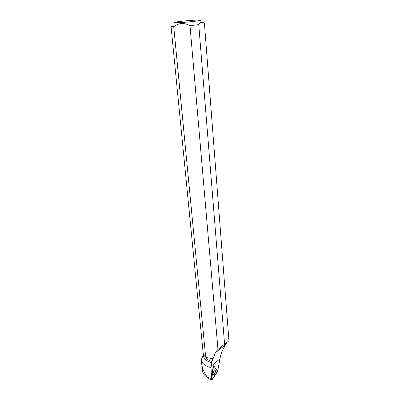 <?xml version="1.0" encoding="UTF-8"?>
<svg xmlns="http://www.w3.org/2000/svg" width="400" height="400" viewBox="0 0 400 400"><rect width="100%" height="100%" fill="white"/><g stroke="black" fill="none" stroke-linecap="round" stroke-linejoin="round"><path stroke-width="0.6" d="M211.685 379.525L211.945 379.89L217.21 372.015L217.335 371.1L213.79 365.865L213.44 366.45L211.685 379.525L208.025 378.56L208.155 377.595M213.445 374.875L213.52 374.965C214.45 376.035 215.97 371.21 215.065 370.075L214.95 369.945C214.01 369.02 212.555 373.775 213.445 374.875M224.6 344.355L198.745 24.65C200.495 21.91 202.39 21.49 204.425 23.385L228.95 340.815L217.965 349.395L215.315 352.8L225.375 344.83L224.43 346.845C222.22 350.54 220.71 354.57 219.9 358.93L217.895 369.94L217.215 370.925M203.35 353.97L203.575 356.24C204.12 359.425 206.89 361.555 211.895 362.62L210.995 367.565L211.585 378.25L213.17 366.38L213.525 365.865M223.55 346.27L222.505 345.78M211.895 362.62L211.975 361.36C209.565 360.975 207.535 359.67 205.88 357.445L213.08 358.755L211.975 361.36M205.67 357.055L173.74 26.675L171.05 26.41L203.16 353.055C203.33 354.555 204.17 355.89 205.67 357.055L205.88 357.445M224.735 345.335L223.72 344.95M210.995 367.565C204.85 366.1 201.67 363.35 201.45 359.315L203.415 354.595M215.315 352.8L213.08 358.755M225.375 344.83L226.945 342.445M201.46 359.705L201.62 362.965C202.13 368.4 204.155 373.235 207.695 377.47L207.02 377.25C204.25 375.255 202.7 372.94 202.36 370.305L201.625 362.965M211.585 378.25L209.86 378.195L208.155 377.565M207.02 377.25L207.695 377.47M198.745 24.65L189.99 25.655L217.965 349.395M171.05 26.41L203.16 353.055M192.8 20.27L199.66 20.005C202.4 20.25 198.92 20.875 189.22 21.885C179.21 22.86 170.87 23.02 175.125 22.195C179.13 21.475 185.02 20.835 192.8 20.27M173.74 26.675C178.775 22.88 184.19 22.54 189.99 25.655M213.54 374.98C214.49 374.425 214.985 373.065 215.02 370.905L214.6 369.875M217.335 371.1L214.89 367.485C214.33 366.215 213.8 366.205 213.305 367.46L211.68 379.625L214.01 376.8L217.335 371.1M213.44 366.45L213.17 366.38M213.39 365.855L213.67 365.88M211.2 366.155L219.9 358.93M208.025 378.56L211.745 379.975M213.425 365.83L213.71 365.855M214.635 369.895L214.95 369.945"/></g></svg>
